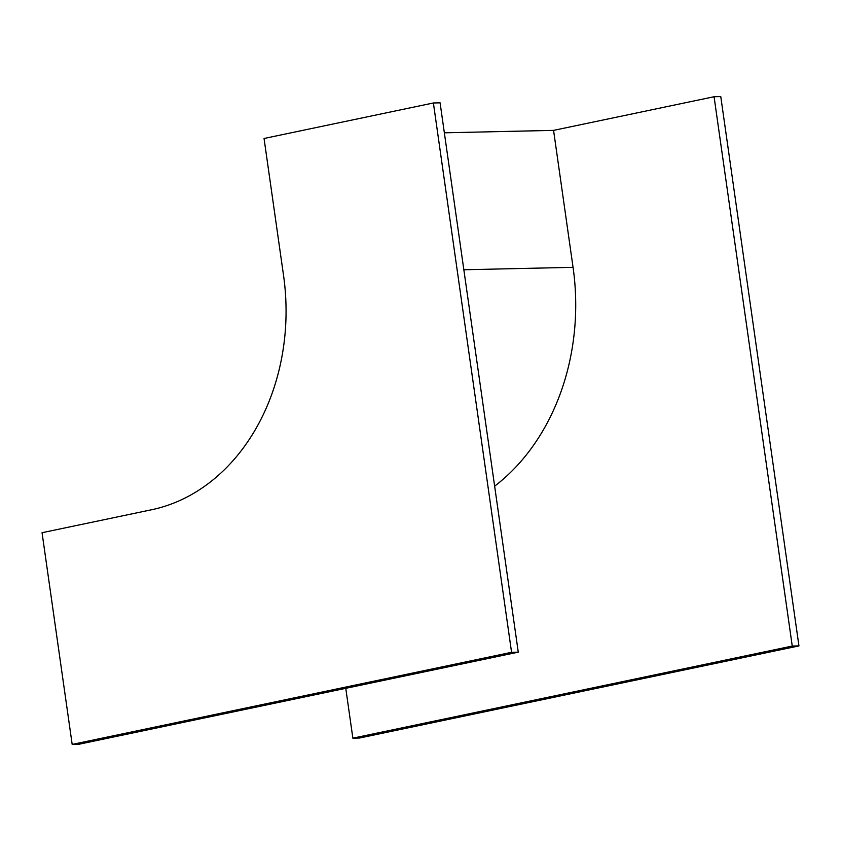 <?xml version="1.0" encoding="UTF-8"?>
<svg xmlns="http://www.w3.org/2000/svg" width="841" height="841" viewBox="0 0 841 841"><rect width="100%" height="100%" fill="white"/><g stroke="black" fill="none" stroke-linecap="round" stroke-linejoin="round"><path stroke-width="1.26" d="M345.777 688.316L352.863 738.167L792.254 646.056L798.95 645.909L720.769 96.578L714.072 96.736L553.567 130.376L573.057 267.333A214.676 171.974 88.7 0 1 494.645 486.172M352.863 738.167L359.559 738.02L798.95 645.909M792.254 646.056L714.072 96.736M433.388 102.98L264.053 138.481L283.543 275.438A203.49 163.007 88.7 0 1 151.601 509.751L42.05 532.71L72.179 744.422L78.875 744.264L518.266 652.164L440.085 102.833L433.388 102.98L511.57 652.311L518.266 652.164M444.353 132.815L553.567 130.376M72.179 744.422L511.57 652.311M463.843 269.761L573.057 267.333"/></g></svg>
